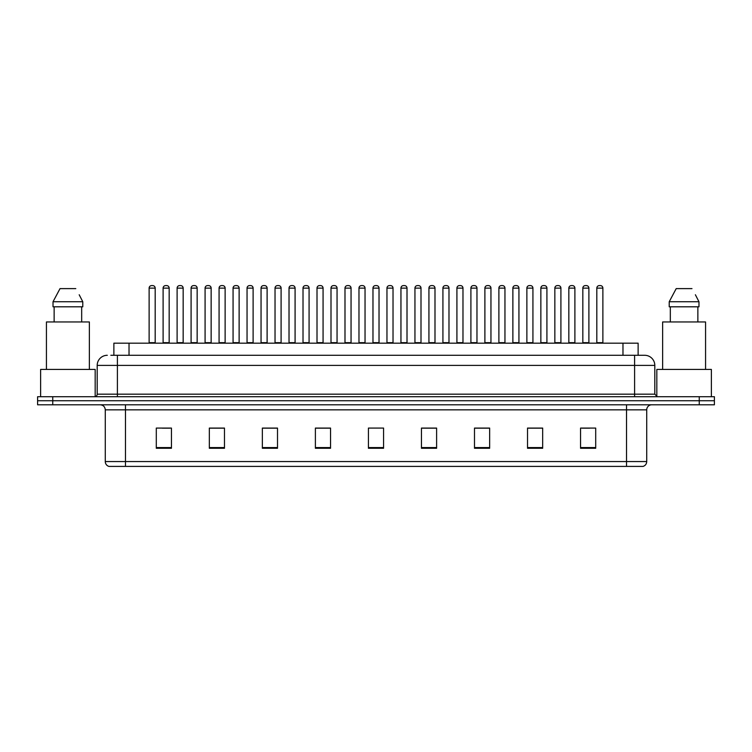 <?xml version="1.0" encoding="UTF-8"?>
<svg xmlns="http://www.w3.org/2000/svg" width="752" height="752" viewBox="0 0 752 752"><rect width="100%" height="100%" fill="white"/><g stroke="black" fill="none" stroke-linecap="round" stroke-linejoin="round"><path stroke-width="1.13" d="M113.872 355.292L113.872 343.166L638.128 343.166L638.128 355.292M646.72 461.559C646.579 463.984 645.366 465.601 643.082 466.409L626.519 466.409L626.519 461.559L646.72 461.559L646.72 409.84A5.048 5.048 0 0 1 651.768 404.792M626.519 466.409L108.918 466.409A5.048 5.048 0 0 1 105.28 461.559L105.28 409.84C104.979 406.776 103.297 405.093 100.232 404.792M714.4 404.792L714.4 400.75L37.6 400.75L37.6 404.792L52.753 404.792L52.753 400.75L37.6 400.75L37.6 396.708L52.753 396.708L52.753 400.75L714.4 400.75L714.4 404.792L52.753 404.792M595.706 448.277L595.706 428.076L580.553 428.076L580.553 448.277L595.706 448.277M542.671 448.277L542.671 428.076L527.519 428.076L527.519 448.277L542.671 448.277M489.646 448.277L489.646 428.076L474.493 428.076L474.493 448.277L489.646 448.277M436.611 448.277L436.611 428.076L421.458 428.076L421.458 448.277L436.611 448.277M171.447 448.277L171.447 428.076L156.294 428.076L156.294 448.277L171.447 448.277M224.481 448.277L224.481 428.076L209.329 428.076L209.329 448.277L224.481 448.277M277.507 448.277L277.507 428.076L262.354 428.076L262.354 448.277L277.507 448.277M330.542 448.277L330.542 428.076L315.389 428.076L315.389 448.277L330.542 448.277M383.576 448.277L383.576 428.076L368.424 428.076L368.424 448.277L383.576 448.277M484.138 428.179L477.717 428.179M540.096 428.179L533.685 428.179M582.067 428.179L589.643 428.179M330.241 428.179L323.83 428.179M316.254 428.179L330.542 428.179M274.283 428.179L267.862 428.179M218.315 428.179L211.904 428.179M162.357 428.179L169.933 428.179M421.458 428.179L435.746 428.179M428.17 428.179L421.759 428.179M372.212 428.076L379.788 428.076M277.507 428.179L262.354 428.179M224.481 428.179L209.329 428.179M489.646 428.179L474.493 428.179M542.671 428.179L527.519 428.179M111.07 355.292L644.699 355.292A10.105 10.105 0 0 1 654.804 365.397L654.804 394.18L657.323 396.708M110.835 355.292L117.406 355.292L117.406 365.397L97.196 365.397L97.196 394.18A2.529 2.529 0 0 1 94.677 396.708M107.301 355.292A10.105 10.105 0 0 0 97.196 365.397M714.4 396.708L714.4 400.75L714.4 396.708L52.753 396.708M654.804 365.397L634.594 365.397L634.594 355.292L644.699 355.292M155.185 288.119L149.122 288.119A2.529 2.529 0 0 1 151.65 285.591L152.656 285.591A2.529 2.529 0 0 1 155.185 288.119L155.185 342.668A0.508 0.508 0 0 0 155.683 343.166M149.122 288.119L149.122 342.668A0.508 0.508 0 0 1 148.614 343.166M163.109 288.119A2.529 2.529 0 0 1 165.637 285.591L166.643 285.591A2.529 2.529 0 0 1 169.172 288.119L163.109 288.119L163.109 342.668A0.508 0.508 0 0 1 162.611 343.166M169.172 288.119L169.172 342.668A0.508 0.508 0 0 0 169.679 343.166M151.65 285.591L152.656 285.591M183.159 288.119L177.105 288.119A2.529 2.529 0 0 1 179.625 285.591L180.64 285.591A2.529 2.529 0 0 1 183.159 288.119L183.159 342.668A0.508 0.508 0 0 0 183.667 343.166M177.105 288.119L177.105 342.668A0.508 0.508 0 0 1 176.598 343.166M211.143 288.119L205.08 288.119A2.529 2.529 0 0 1 207.608 285.591L208.614 285.591A2.529 2.529 0 0 1 211.143 288.119L211.143 342.668A0.508 0.508 0 0 0 211.65 343.166M205.08 288.119L205.08 342.668A0.508 0.508 0 0 1 204.582 343.166M233.064 288.119L233.064 342.668L239.127 342.668L239.127 288.119L233.064 288.119A2.529 2.529 0 0 1 235.592 285.591L236.598 285.591A2.529 2.529 0 0 1 239.127 288.119L239.127 342.668A0.508 0.508 0 0 0 239.634 343.166M233.064 342.668A0.508 0.508 0 0 1 232.556 343.166M260.54 343.166A0.508 0.508 0 0 0 261.047 342.668L261.047 288.119L261.047 342.668L267.11 342.668L267.11 288.119L261.047 288.119A2.529 2.529 0 0 1 263.567 285.591L264.582 285.591A2.529 2.529 0 0 1 267.11 288.119L267.11 342.668A0.508 0.508 0 0 0 267.609 343.166M191.093 288.119A2.529 2.529 0 0 1 193.621 285.591L194.627 285.591A2.529 2.529 0 0 1 197.156 288.119L191.093 288.119L191.093 342.668A0.508 0.508 0 0 1 190.585 343.166M197.156 288.119L197.156 342.668A0.508 0.508 0 0 0 197.654 343.166M219.076 288.119A2.529 2.529 0 0 1 221.596 285.591L222.611 285.591A2.529 2.529 0 0 1 225.13 288.119L219.076 288.119L219.076 342.668A0.508 0.508 0 0 1 218.569 343.166M225.13 288.119L225.13 342.668A0.508 0.508 0 0 0 225.638 343.166M247.051 288.119A2.529 2.529 0 0 1 249.579 285.591L250.595 285.591A2.529 2.529 0 0 1 253.114 288.119L247.051 288.119L247.051 342.668A0.508 0.508 0 0 1 246.553 343.166M253.114 288.119L253.114 342.668A0.508 0.508 0 0 0 253.621 343.166M95.175 396.661L95.175 369.429L40.627 369.429L40.627 396.708M89.366 369.429L89.366 321.959L46.436 321.959L46.436 369.429M79.59 295.517L82.786 301.749L53.025 301.749L60.019 288.618L53.025 301.749L53.025 306.807L82.786 306.807L82.786 301.749L82.786 306.807M82.786 301.749L79.195 294.756M54.135 306.807L54.135 321.959M81.677 321.959L81.677 306.807M75.792 288.618L60.019 288.618M711.373 396.708L711.373 369.429L656.825 369.429L656.825 396.661M705.564 369.429L705.564 321.959L662.634 321.959L662.634 369.429M695.779 295.517L698.975 301.749L669.214 301.749L676.208 288.618L669.214 301.749L669.214 306.807L698.975 306.807L698.975 301.749L698.975 306.807M698.975 301.749L695.384 294.756M670.323 306.807L670.323 321.959M697.865 321.959L697.865 306.807M691.981 288.618L676.208 288.618M295.085 288.119L289.022 288.119A2.529 2.529 0 0 1 291.55 285.591L292.566 285.591A2.529 2.529 0 0 1 295.085 288.119L295.085 342.668A0.508 0.508 0 0 0 295.592 343.166M289.022 288.119L289.022 342.668A0.508 0.508 0 0 1 288.524 343.166M316.498 343.166A0.508 0.508 0 0 0 317.006 342.668L317.006 288.119L317.006 342.668L323.069 342.668L323.069 288.119L317.006 288.119A2.529 2.529 0 0 1 319.534 285.591L320.54 285.591A2.529 2.529 0 0 1 323.069 288.119L323.069 342.668A0.508 0.508 0 0 0 323.576 343.166M351.052 288.119L344.989 288.119A2.529 2.529 0 0 1 347.518 285.591L348.524 285.591A2.529 2.529 0 0 1 351.052 288.119L351.052 342.668A0.508 0.508 0 0 0 351.551 343.166M344.989 288.119L344.989 342.668A0.508 0.508 0 0 1 344.482 343.166M275.035 288.119A2.529 2.529 0 0 1 277.563 285.591L278.569 285.591A2.529 2.529 0 0 1 281.098 288.119L275.035 288.119L275.035 342.668A0.508 0.508 0 0 1 274.527 343.166M281.098 288.119L281.098 342.668A0.508 0.508 0 0 0 281.605 343.166M303.018 288.119A2.529 2.529 0 0 1 305.538 285.591L306.553 285.591A2.529 2.529 0 0 1 309.081 288.119L303.018 288.119L303.018 342.668A0.508 0.508 0 0 1 302.511 343.166M309.081 288.119L309.081 342.668A0.508 0.508 0 0 0 309.58 343.166M331.002 288.119A2.529 2.529 0 0 1 333.521 285.591L334.537 285.591A2.529 2.529 0 0 1 337.056 288.119L331.002 288.119L331.002 342.668A0.508 0.508 0 0 1 330.495 343.166M337.056 288.119L337.056 342.668A0.508 0.508 0 0 0 337.563 343.166M379.027 288.119L372.973 288.119A2.529 2.529 0 0 1 375.492 285.591L376.508 285.591A2.529 2.529 0 0 1 379.027 288.119L379.027 342.668A0.508 0.508 0 0 0 379.534 343.166M372.973 288.119L372.973 342.668A0.508 0.508 0 0 1 372.466 343.166M400.948 288.119L400.948 342.668L407.011 342.668L407.011 288.119L400.948 288.119A2.529 2.529 0 0 1 403.476 285.591L404.482 285.591A2.529 2.529 0 0 1 407.011 288.119L407.011 342.668A0.508 0.508 0 0 0 407.518 343.166M400.948 342.668A0.508 0.508 0 0 1 400.449 343.166M434.994 288.119L428.931 288.119A2.529 2.529 0 0 1 431.46 285.591L432.466 285.591A2.529 2.529 0 0 1 434.994 288.119L434.994 342.668A0.508 0.508 0 0 0 435.502 343.166M428.931 288.119L428.931 342.668A0.508 0.508 0 0 1 428.424 343.166M456.915 288.119L456.915 342.668L462.978 342.668L462.978 288.119L456.915 288.119A2.529 2.529 0 0 1 459.434 285.591L460.45 285.591A2.529 2.529 0 0 1 462.978 288.119L462.978 342.668A0.508 0.508 0 0 0 463.476 343.166M456.915 342.668A0.508 0.508 0 0 1 456.408 343.166M484.89 288.119L484.89 342.668L490.953 342.668L490.953 288.119L484.89 288.119A2.529 2.529 0 0 1 487.418 285.591L488.433 285.591A2.529 2.529 0 0 1 490.953 288.119L490.953 342.668A0.508 0.508 0 0 0 491.46 343.166M484.89 342.668A0.508 0.508 0 0 1 484.391 343.166M358.977 288.119A2.529 2.529 0 0 1 361.505 285.591L362.511 285.591A2.529 2.529 0 0 1 365.04 288.119L358.977 288.119L358.977 342.668A0.508 0.508 0 0 1 358.478 343.166M365.04 288.119L365.04 342.668A0.508 0.508 0 0 0 365.547 343.166M386.96 288.119A2.529 2.529 0 0 1 389.489 285.591L390.495 285.591A2.529 2.529 0 0 1 393.023 288.119L386.96 288.119L386.96 342.668A0.508 0.508 0 0 1 386.453 343.166M393.023 288.119L393.023 342.668A0.508 0.508 0 0 0 393.522 343.166M414.944 288.119A2.529 2.529 0 0 1 417.463 285.591L418.479 285.591A2.529 2.529 0 0 1 420.998 288.119L414.944 288.119L414.944 342.668A0.508 0.508 0 0 1 414.437 343.166M420.998 288.119L420.998 342.668A0.508 0.508 0 0 0 421.505 343.166M442.919 288.119A2.529 2.529 0 0 1 445.447 285.591L446.462 285.591A2.529 2.529 0 0 1 448.982 288.119L442.919 288.119L442.919 342.668A0.508 0.508 0 0 1 442.42 343.166M448.982 288.119L448.982 342.668A0.508 0.508 0 0 0 449.489 343.166M470.902 288.119A2.529 2.529 0 0 1 473.431 285.591L474.437 285.591A2.529 2.529 0 0 1 476.965 288.119L470.902 288.119L470.902 342.668A0.508 0.508 0 0 1 470.395 343.166M476.965 288.119L476.965 342.668A0.508 0.508 0 0 0 477.473 343.166M518.936 288.119L512.873 288.119A2.529 2.529 0 0 1 515.402 285.591L516.408 285.591A2.529 2.529 0 0 1 518.936 288.119L518.936 342.668A0.508 0.508 0 0 0 519.444 343.166M512.873 288.119L512.873 342.668A0.508 0.508 0 0 1 512.366 343.166M546.92 288.119L540.857 288.119A2.529 2.529 0 0 1 543.386 285.591L544.392 285.591A2.529 2.529 0 0 1 546.92 288.119L546.92 342.668A0.508 0.508 0 0 0 547.418 343.166M540.857 288.119L540.857 342.668A0.508 0.508 0 0 1 540.35 343.166M574.895 288.119L568.841 288.119A2.529 2.529 0 0 1 571.36 285.591L572.375 285.591A2.529 2.529 0 0 1 574.895 288.119L574.895 342.668A0.508 0.508 0 0 0 575.402 343.166M568.841 288.119L568.841 342.668A0.508 0.508 0 0 1 568.333 343.166M602.878 288.119L596.815 288.119A2.529 2.529 0 0 1 599.344 285.591L600.35 285.591A2.529 2.529 0 0 1 602.878 288.119L602.878 342.668A0.508 0.508 0 0 0 603.386 343.166M596.815 288.119L596.815 342.668A0.508 0.508 0 0 1 596.317 343.166M498.886 288.119A2.529 2.529 0 0 1 501.405 285.591L502.421 285.591A2.529 2.529 0 0 1 504.949 288.119L498.886 288.119L498.886 342.668A0.508 0.508 0 0 1 498.379 343.166M504.949 288.119L504.949 342.668A0.508 0.508 0 0 0 505.447 343.166M526.87 288.119A2.529 2.529 0 0 1 529.389 285.591L530.404 285.591A2.529 2.529 0 0 1 532.924 288.119L526.87 288.119L526.87 342.668A0.508 0.508 0 0 1 526.362 343.166M532.924 288.119L532.924 342.668A0.508 0.508 0 0 0 533.431 343.166M554.844 288.119A2.529 2.529 0 0 1 557.373 285.591L558.379 285.591A2.529 2.529 0 0 1 560.907 288.119L554.844 288.119L554.844 342.668A0.508 0.508 0 0 1 554.346 343.166M560.907 288.119L560.907 342.668A0.508 0.508 0 0 0 561.415 343.166M582.828 288.119A2.529 2.529 0 0 1 585.357 285.591L586.363 285.591A2.529 2.529 0 0 1 588.891 288.119L582.828 288.119L582.828 342.668A0.508 0.508 0 0 1 582.321 343.166M588.891 288.119L588.891 342.668A0.508 0.508 0 0 0 589.389 343.166M179.625 285.591L180.64 285.591M207.608 285.591L208.614 285.591M235.592 285.591L236.598 285.591M263.567 285.591L264.582 285.591M291.55 285.591L292.566 285.591M319.534 285.591L320.54 285.591M347.518 285.591L348.524 285.591M375.492 285.591L376.508 285.591M403.476 285.591L404.482 285.591M431.46 285.591L432.466 285.591M459.434 285.591L460.45 285.591M487.418 285.591L488.433 285.591M515.402 285.591L516.408 285.591M543.386 285.591L544.392 285.591M571.36 285.591L572.375 285.591M599.344 285.591L600.35 285.591M129.024 355.292L129.024 343.166M622.976 355.292L622.976 343.166M626.519 404.792L626.519 409.84L105.28 409.84M646.72 409.84L626.519 409.84L626.519 461.559L125.481 461.559L125.481 466.409M105.28 461.559L125.481 461.559L125.481 404.792M699.247 404.792L699.247 396.708M383.576 447.572L368.424 447.572M330.542 447.572L315.389 447.572M277.507 447.572L262.354 447.572M224.481 447.572L209.329 447.572M171.447 447.572L156.294 447.572M436.611 447.572L421.458 447.572M489.646 447.572L474.493 447.572M542.671 447.572L527.519 447.572M595.706 447.572L580.553 447.572M117.406 396.708L117.406 394.18L654.804 394.18M97.196 394.18L117.406 394.18L117.406 365.397L634.594 365.397L634.594 396.708M149.122 342.668L155.185 342.668M163.109 342.668L169.172 342.668M177.105 342.668L183.159 342.668M205.08 342.668L211.143 342.668M191.093 342.668L197.156 342.668M219.076 342.668L225.13 342.668M247.051 342.668L253.114 342.668M289.022 342.668L295.085 342.668M344.989 342.668L351.052 342.668M275.035 342.668L281.098 342.668M303.018 342.668L309.081 342.668M331.002 342.668L337.056 342.668M372.973 342.668L379.027 342.668M428.931 342.668L434.994 342.668M358.977 342.668L365.04 342.668M386.96 342.668L393.023 342.668M414.944 342.668L420.998 342.668M442.919 342.668L448.982 342.668M470.902 342.668L476.965 342.668M512.873 342.668L518.936 342.668M540.857 342.668L546.92 342.668M568.841 342.668L574.895 342.668M596.815 342.668L602.878 342.668M498.886 342.668L504.949 342.668M526.87 342.668L532.924 342.668M554.844 342.668L560.907 342.668M582.828 342.668L588.891 342.668"/></g></svg>
